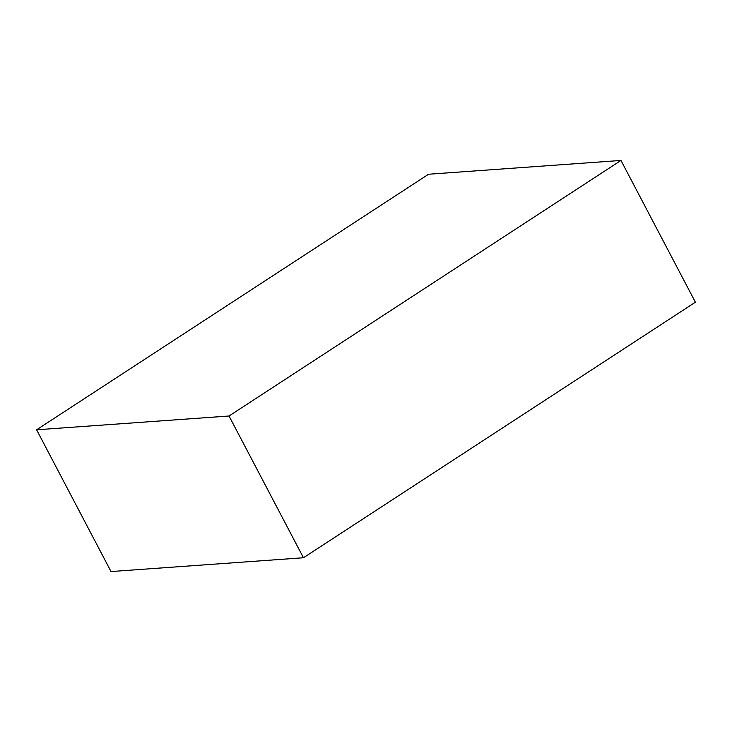 <?xml version="1.0" encoding="UTF-8"?>
<svg xmlns="http://www.w3.org/2000/svg" width="732" height="732" viewBox="0 0 732 732"><rect width="100%" height="100%" fill="white"/><g stroke="black" fill="none" stroke-linecap="round" stroke-linejoin="round"><path stroke-width="1.1" d="M36.6 429.794L428.54 174.243L620.974 160.445L229.034 416.005L36.6 429.794L111.026 571.555L303.46 557.757L229.034 416.005M303.46 557.757L695.4 302.206L620.974 160.445"/></g></svg>
